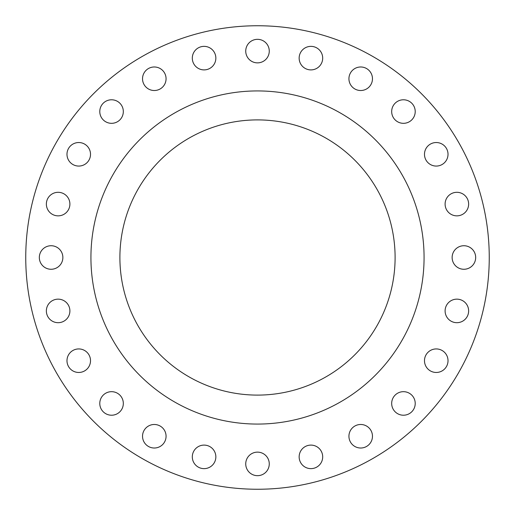 <?xml version="1.0" encoding="UTF-8"?>
<svg xmlns="http://www.w3.org/2000/svg" width="515" height="515" viewBox="0 0 515 515"><rect width="100%" height="100%" fill="white"/><g stroke="black" fill="none" stroke-linecap="round" stroke-linejoin="round"><path stroke-width="0.77" d="M299.151 456.869A11.768 11.768 0 0 0 310.918 468.637A11.768 11.768 0 0 0 322.693 456.869A11.768 11.768 0 0 0 310.918 445.102A11.768 11.768 0 0 0 299.151 456.869M348.932 436.25A11.768 11.768 0 0 0 360.7 448.018A11.768 11.768 0 0 0 372.467 436.25A11.768 11.768 0 0 0 360.7 424.482A11.768 11.768 0 0 0 348.932 436.25M391.677 403.451A11.768 11.768 0 0 0 403.451 415.219A11.768 11.768 0 0 0 415.219 403.451A11.768 11.768 0 0 0 403.451 391.677A11.768 11.768 0 0 0 391.677 403.451M424.482 360.7A11.768 11.768 0 0 0 436.25 372.467A11.768 11.768 0 0 0 448.018 360.7A11.768 11.768 0 0 0 436.25 348.932A11.768 11.768 0 0 0 424.482 360.7M445.102 310.918A11.768 11.768 0 0 0 456.869 322.693A11.768 11.768 0 0 0 468.637 310.918A11.768 11.768 0 0 0 456.869 299.151A11.768 11.768 0 0 0 445.102 310.918M452.131 257.5A11.768 11.768 0 0 0 463.899 269.268A11.768 11.768 0 0 0 475.673 257.5A11.768 11.768 0 0 0 463.899 245.732A11.768 11.768 0 0 0 452.131 257.5M445.102 204.082A11.768 11.768 0 0 0 456.869 215.849A11.768 11.768 0 0 0 468.637 204.082A11.768 11.768 0 0 0 456.869 192.307A11.768 11.768 0 0 0 445.102 204.082M424.482 154.3A11.768 11.768 0 0 0 436.25 166.068A11.768 11.768 0 0 0 448.018 154.3A11.768 11.768 0 0 0 436.25 142.533A11.768 11.768 0 0 0 424.482 154.3M391.677 111.549A11.768 11.768 0 0 0 403.451 123.323A11.768 11.768 0 0 0 415.219 111.549A11.768 11.768 0 0 0 403.451 99.781A11.768 11.768 0 0 0 391.677 111.549M348.932 78.75A11.768 11.768 0 0 0 360.7 90.518A11.768 11.768 0 0 0 372.467 78.75A11.768 11.768 0 0 0 360.7 66.982A11.768 11.768 0 0 0 348.932 78.75M299.151 58.131A11.768 11.768 0 0 0 310.918 69.898A11.768 11.768 0 0 0 322.693 58.131A11.768 11.768 0 0 0 310.918 46.363A11.768 11.768 0 0 0 299.151 58.131M245.732 51.101A11.768 11.768 0 0 0 257.5 62.869A11.768 11.768 0 0 0 269.268 51.101A11.768 11.768 0 0 0 257.5 39.327A11.768 11.768 0 0 0 245.732 51.101M192.307 58.131A11.768 11.768 0 0 0 204.082 69.898A11.768 11.768 0 0 0 215.849 58.131A11.768 11.768 0 0 0 204.082 46.363A11.768 11.768 0 0 0 192.307 58.131M142.533 78.75A11.768 11.768 0 0 0 154.3 90.518A11.768 11.768 0 0 0 166.068 78.75A11.768 11.768 0 0 0 154.3 66.982A11.768 11.768 0 0 0 142.533 78.75M99.781 111.549A11.768 11.768 0 0 0 111.549 123.323A11.768 11.768 0 0 0 123.323 111.549A11.768 11.768 0 0 0 111.549 99.781A11.768 11.768 0 0 0 99.781 111.549M66.982 154.3A11.768 11.768 0 0 0 78.75 166.068A11.768 11.768 0 0 0 90.518 154.3A11.768 11.768 0 0 0 78.75 142.533A11.768 11.768 0 0 0 66.982 154.3M245.732 463.899A11.768 11.768 0 0 0 257.5 475.673A11.768 11.768 0 0 0 269.268 463.899A11.768 11.768 0 0 0 257.5 452.131A11.768 11.768 0 0 0 245.732 463.899M192.307 456.869A11.768 11.768 0 0 0 204.082 468.637A11.768 11.768 0 0 0 215.849 456.869A11.768 11.768 0 0 0 204.082 445.102A11.768 11.768 0 0 0 192.307 456.869M142.533 436.25A11.768 11.768 0 0 0 154.3 448.018A11.768 11.768 0 0 0 166.068 436.25A11.768 11.768 0 0 0 154.3 424.482A11.768 11.768 0 0 0 142.533 436.25M99.781 403.451A11.768 11.768 0 0 0 111.549 415.219A11.768 11.768 0 0 0 123.323 403.451A11.768 11.768 0 0 0 111.549 391.677A11.768 11.768 0 0 0 99.781 403.451M66.982 360.7A11.768 11.768 0 0 0 78.75 372.467A11.768 11.768 0 0 0 90.518 360.7A11.768 11.768 0 0 0 78.75 348.932A11.768 11.768 0 0 0 66.982 360.7M46.363 310.918A11.768 11.768 0 0 0 58.131 322.693A11.768 11.768 0 0 0 69.898 310.918A11.768 11.768 0 0 0 58.131 299.151A11.768 11.768 0 0 0 46.363 310.918M46.363 204.082A11.768 11.768 0 0 0 58.131 215.849A11.768 11.768 0 0 0 69.898 204.082A11.768 11.768 0 0 0 58.131 192.307A11.768 11.768 0 0 0 46.363 204.082M39.327 257.5A11.768 11.768 0 0 0 51.101 269.268A11.768 11.768 0 0 0 62.869 257.5A11.768 11.768 0 0 0 51.101 245.732A11.768 11.768 0 0 0 39.327 257.5M489.25 257.5A231.75 231.75 0 0 0 257.5 25.75A231.75 231.75 0 0 0 25.75 257.5A231.75 231.75 0 0 0 257.5 489.25A231.75 231.75 0 0 0 489.25 257.5M424.07 257.5A166.57 166.57 0 0 0 257.5 90.93A166.57 166.57 0 0 0 90.93 257.5A166.57 166.57 0 0 0 257.5 424.07A166.57 166.57 0 0 0 424.07 257.5M119.898 257.5A137.602 137.602 0 0 0 257.5 395.102A137.602 137.602 0 0 0 395.102 257.5A137.602 137.602 0 0 0 257.5 119.898A137.602 137.602 0 0 0 119.898 257.5"/></g></svg>
